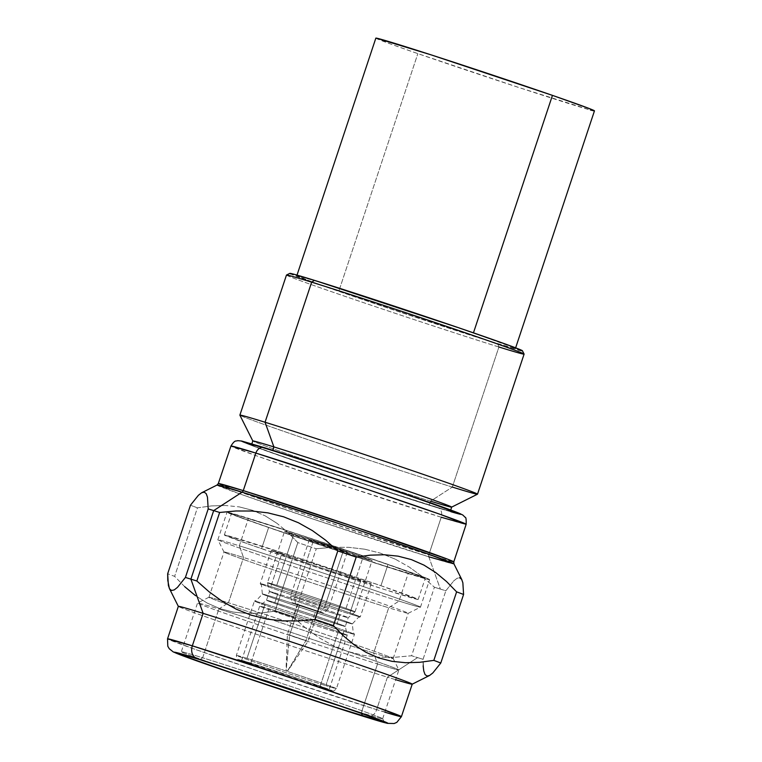 <?xml version="1.0" encoding="UTF-8"?>
<svg xmlns="http://www.w3.org/2000/svg" width="762" height="762" viewBox="0 0 762 762"><rect width="100%" height="100%" fill="white"/><g stroke="black" fill="none" stroke-linecap="round" stroke-linejoin="round"><path stroke-width="0.57" stroke-dasharray="3.81 2.86" d="M270.834 586.607A52.721 0.829 18.4 0 1 323.926 603.961A52.721 0.829 18.4 0 1 359.988 616.696A52.721 0.829 18.4 0 1 349.682 613.896A52.721 0.829 18.4 0 1 297.866 596.979A52.721 0.829 18.4 0 1 260.89 583.978A52.721 0.829 18.4 0 1 270.834 586.607A52.721 0.829 18.4 0 1 326.669 604.885A52.721 0.829 18.4 0 1 360.283 616.896A52.721 0.829 18.4 0 1 349.682 613.896L360.674 580.844A52.721 0.829 -161.6 0 0 371.275 583.844A52.721 0.829 -161.6 0 0 337.661 571.833A52.721 0.829 -161.6 0 0 281.826 553.555L270.834 586.607L281.826 553.555L271.358 550.545L317.544 566.842L371.142 583.854L334.623 570.805L281.826 553.555A52.721 0.829 -161.6 0 0 271.224 550.555A52.721 0.829 -161.6 0 0 304.838 562.566A52.721 0.829 -161.6 0 0 360.674 580.844L349.682 613.896A52.721 0.829 18.4 0 1 293.846 595.617A52.721 0.829 18.4 0 1 260.233 583.606A52.721 0.829 18.4 0 1 270.834 586.607M342.814 621.24A47.415 0.743 -161.6 0 0 351.93 623.687A47.415 0.743 -161.6 0 0 319.068 612.105A47.415 0.743 -161.6 0 0 271.901 596.694A47.415 0.743 -161.6 0 0 262.785 594.255A47.415 0.743 -161.6 0 0 295.637 605.828A47.415 0.743 -161.6 0 0 342.814 621.24A47.415 0.743 18.4 0 1 295.637 605.828A47.415 0.743 18.4 0 1 262.785 594.255A47.415 0.743 18.4 0 1 271.901 596.694A47.415 0.743 18.4 0 1 319.068 612.105A47.415 0.743 18.4 0 1 351.93 623.687A47.415 0.743 18.4 0 1 342.814 621.24M265.033 604.037A52.721 0.829 -161.6 0 0 254.727 601.247A52.721 0.829 -161.6 0 0 290.789 613.981A52.721 0.829 -161.6 0 0 343.881 631.336A52.721 0.829 -161.6 0 0 354.482 634.327A52.721 0.829 -161.6 0 0 320.869 622.316A52.721 0.829 -161.6 0 0 265.033 604.037L246.964 658.349A52.721 0.829 18.4 0 1 302.8 676.627A52.721 0.829 18.4 0 1 336.413 688.638A52.721 0.829 18.4 0 1 325.812 685.638L343.881 631.336L325.812 685.638A52.721 0.829 -161.6 0 0 335.956 688.362A52.721 0.829 -161.6 0 0 299.418 675.484A52.721 0.829 -161.6 0 0 246.964 658.349A52.721 0.829 -161.6 0 0 236.83 655.634A52.721 0.829 -161.6 0 0 273.368 668.503A52.721 0.829 -161.6 0 0 325.812 685.638A52.721 0.829 18.4 0 1 269.977 667.36A52.721 0.829 18.4 0 1 236.363 655.349A52.721 0.829 18.4 0 1 246.964 658.349L265.033 604.037A52.721 0.829 -161.6 0 0 254.432 601.047A52.721 0.829 -161.6 0 0 288.046 613.048A52.721 0.829 -161.6 0 0 343.881 631.336A52.721 0.829 -161.6 0 0 353.825 633.965A52.721 0.829 -161.6 0 0 316.849 620.963A52.721 0.829 -161.6 0 0 265.033 604.037M248.393 662.33A49.425 0.781 18.4 0 1 314.23 684.076A49.425 0.781 18.4 0 1 322.307 687.915L330.546 690.372L332.127 690.734L329.889 689.677L306.457 681.409L238.582 659.501L264.243 668.836L322.307 687.915A49.425 0.781 18.4 0 1 256.48 666.159A49.425 0.781 18.4 0 1 248.393 662.33M319.85 687.067A46.13 0.724 18.4 0 1 270.986 671.065A46.13 0.724 18.4 0 1 241.573 660.559A46.13 0.724 18.4 0 1 250.86 663.178L268.967 608.733A46.13 0.724 -161.6 0 0 259.69 606.114A46.13 0.724 -161.6 0 0 289.103 616.62A46.13 0.724 -161.6 0 0 337.957 632.612L319.85 687.067L337.957 632.612A46.13 0.724 -161.6 0 0 346.729 634.946A46.13 0.724 -161.6 0 0 314.525 623.611A46.13 0.724 -161.6 0 0 268.967 608.733A46.13 0.724 -161.6 0 0 260.004 606.314A46.13 0.724 -161.6 0 0 291.722 617.506A46.13 0.724 -161.6 0 0 337.957 632.612A46.13 0.724 -161.6 0 0 347.234 635.241A46.13 0.724 -161.6 0 0 317.821 624.726A46.13 0.724 -161.6 0 0 268.967 608.733L250.86 663.178A46.13 0.724 18.4 0 1 299.714 679.171A46.13 0.724 18.4 0 1 329.127 689.686A46.13 0.724 18.4 0 1 319.85 687.067L265.652 669.255L241.697 660.549L305.057 680.99L326.927 688.705L329.003 689.696L319.85 687.067M274.853 602.599A41.519 0.648 18.4 0 1 316.078 616.067A41.519 0.648 18.4 0 1 344.91 626.221A41.519 0.648 18.4 0 1 336.947 624.097A41.519 0.648 18.4 0 1 292.979 609.695A41.519 0.648 18.4 0 1 266.5 600.237A41.519 0.648 18.4 0 1 274.853 602.599L277.768 593.846A41.519 0.648 -161.6 0 0 269.415 591.483A41.519 0.648 -161.6 0 0 295.885 600.942A41.519 0.648 -161.6 0 0 339.862 615.344L336.947 624.097L339.862 615.344A41.519 0.648 -161.6 0 0 347.863 617.487A41.519 0.648 -161.6 0 0 319.154 607.371A41.519 0.648 -161.6 0 0 277.768 593.846A41.519 0.648 -161.6 0 0 269.805 591.712A41.519 0.648 -161.6 0 0 298.637 601.875A41.519 0.648 -161.6 0 0 339.862 615.344A41.519 0.648 -161.6 0 0 348.205 617.696A41.519 0.648 -161.6 0 0 321.735 608.238A41.519 0.648 -161.6 0 0 277.768 593.846L274.853 602.599A41.519 0.648 18.4 0 1 318.821 616.991A41.519 0.648 18.4 0 1 345.3 626.45A41.519 0.648 18.4 0 1 336.947 624.097A41.519 0.648 18.4 0 1 295.561 610.572A41.519 0.648 18.4 0 1 266.843 600.446A41.519 0.648 18.4 0 1 274.853 602.599M276.758 585.321A46.13 0.724 18.4 0 1 322.983 600.427A46.13 0.724 18.4 0 1 354.711 611.619A46.13 0.724 18.4 0 1 345.748 609.2A46.13 0.724 18.4 0 1 296.894 593.207A46.13 0.724 18.4 0 1 267.481 582.701A46.13 0.724 18.4 0 1 276.758 585.321L293.827 534A46.13 0.724 -161.6 0 0 284.55 531.381A46.13 0.724 -161.6 0 0 313.963 541.887A46.13 0.724 -161.6 0 0 362.817 557.879L345.748 609.2L362.817 557.879L371.98 560.518L331.565 546.259L284.664 531.371L316.621 542.792L362.817 557.879A46.13 0.724 -161.6 0 0 372.094 560.508A46.13 0.724 -161.6 0 0 342.681 549.993A46.13 0.724 -161.6 0 0 293.827 534L276.758 585.321A46.13 0.724 18.4 0 1 325.612 601.313A46.13 0.724 18.4 0 1 355.025 611.819A46.13 0.724 18.4 0 1 345.748 609.2A46.13 0.724 18.4 0 1 300.19 594.322A46.13 0.724 18.4 0 1 267.986 582.987A46.13 0.724 18.4 0 1 276.758 585.321M313.392 540.772L294.675 597.046L324.536 607.381L343.252 551.107L347.272 552.24L309.372 539.639L343.252 551.107L324.536 607.381L328.546 608.524L294.675 597.046L295.361 603.561L323.431 613.067L320.097 612.124L324.536 607.381L320.097 612.124L303.533 606.714L292.818 602.971L297.485 604.228L323.317 612.991L292.037 602.628L295.361 603.561L294.675 597.046L290.655 595.913L324.536 607.381L290.655 595.913L294.675 597.046L313.392 540.772L347.215 552.25L313.392 540.772M299.599 605.028L289.617 635.041L305.876 640.671L315.859 610.657L318.049 611.276L297.409 604.409L315.859 610.657L305.876 640.671L308.067 641.29L289.617 635.041L286.188 670.112L287.865 670.684L305.876 640.671L287.674 670.627L285.998 670.065L287.865 670.674L285.998 670.055L289.617 635.041L287.426 634.422L305.876 640.671L287.426 634.422L289.617 635.041L299.599 605.028L297.494 604.457L317.973 611.229L299.599 605.028M399.002 601.094A106.766 1.676 18.4 0 1 285.94 564.071A106.766 1.676 18.4 0 1 217.865 539.753A106.766 1.676 18.4 0 1 239.344 545.821L248.488 518.303A106.766 1.676 -161.6 0 0 227.019 512.245A106.766 1.676 -161.6 0 0 295.094 536.562A106.766 1.676 -161.6 0 0 408.156 573.576L399.002 601.094L388.696 607.771A97.079 1.524 18.4 0 1 286.579 574.348A97.079 1.524 18.4 0 1 224.009 552.031A97.079 1.524 18.4 0 1 243.526 557.517L239.344 545.821A106.766 1.676 -161.6 0 0 217.865 539.782A106.766 1.676 -161.6 0 0 286.693 564.328A106.766 1.676 -161.6 0 0 399.002 601.094A106.766 1.676 -161.6 0 0 420.453 607.171A106.766 1.676 -161.6 0 0 353.149 583.092A106.766 1.676 -161.6 0 0 239.344 545.821L243.526 557.517A97.079 1.524 -161.6 0 0 223.999 552.002A97.079 1.524 -161.6 0 0 285.893 574.11A97.079 1.524 -161.6 0 0 388.696 607.771L373.637 653.044A97.079 1.524 18.4 0 1 270.834 619.382A97.079 1.524 18.4 0 1 208.94 597.275A97.079 1.524 18.4 0 1 220.99 600.494A97.079 1.524 18.4 0 1 228.467 602.78L243.526 557.517L228.467 602.78A97.079 1.524 -161.6 0 0 220.99 600.494A97.079 1.524 -161.6 0 0 208.959 597.256A97.079 1.524 -161.6 0 0 270.158 619.154A97.079 1.524 -161.6 0 0 373.637 653.044L377.542 663.95A106.109 1.667 18.4 0 1 264.433 626.907A106.109 1.667 18.4 0 1 197.549 602.971A106.109 1.667 18.4 0 1 218.865 609.009L228.467 602.78L218.865 609.009A106.109 1.667 -161.6 0 0 197.529 602.99A106.109 1.667 -161.6 0 0 265.176 627.155A106.109 1.667 -161.6 0 0 377.542 663.95L361.321 712.718A106.109 1.667 18.4 0 1 345.215 707.65A106.109 1.667 -161.6 0 0 361.321 712.718L361.55 713.365L361.321 712.718A106.109 1.667 -161.6 0 0 382.657 718.709A106.109 1.667 -161.6 0 0 314.258 694.325A106.109 1.667 -161.6 0 0 202.644 657.787L218.865 609.009L202.644 657.787A106.109 1.667 -161.6 0 0 181.318 651.739A106.109 1.667 18.4 0 1 202.644 657.787L199.844 659.606L202.644 657.787A106.109 1.667 18.4 0 1 315.011 694.573A106.109 1.667 18.4 0 1 382.657 718.737A106.109 1.667 18.4 0 1 361.321 712.718L377.542 663.95A106.109 1.667 -161.6 0 0 398.888 669.969A106.109 1.667 -161.6 0 0 331.232 645.805A106.109 1.667 -161.6 0 0 218.865 609.009A106.109 1.667 18.4 0 1 330.479 645.547A106.109 1.667 18.4 0 1 398.878 669.941A106.109 1.667 18.4 0 1 377.542 663.95L373.637 653.044A97.079 1.524 -161.6 0 0 393.163 658.53A97.079 1.524 -161.6 0 0 352.777 643.785A97.079 1.524 -161.6 0 0 285.055 621.011A97.079 1.524 -161.6 0 0 228.467 602.78A97.079 1.524 18.4 0 1 285.055 621.011A97.079 1.524 18.4 0 1 352.777 643.785A97.079 1.524 18.4 0 1 393.163 658.558A97.079 1.524 18.4 0 1 373.637 653.044L388.696 607.771A97.079 1.524 -161.6 0 0 408.222 613.286A97.079 1.524 -161.6 0 0 346.329 591.179A97.079 1.524 -161.6 0 0 243.526 557.517A97.079 1.524 18.4 0 1 347.015 591.407A97.079 1.524 18.4 0 1 408.203 613.305A97.079 1.524 18.4 0 1 388.696 607.771L399.002 601.094L408.156 573.576A106.766 1.676 -161.6 0 0 429.625 579.644A106.766 1.676 -161.6 0 0 363.388 555.946A106.766 1.676 -161.6 0 0 331.641 545.278A106.766 1.676 -161.6 0 0 248.488 518.303L239.344 545.821A106.766 1.676 18.4 0 1 352.406 582.835A106.766 1.676 18.4 0 1 420.472 607.152A106.766 1.676 18.4 0 1 399.002 601.094M217.932 665.302A106.109 1.667 18.4 0 1 181.299 651.758A106.109 1.667 -161.6 0 0 217.932 665.302M365.827 717.052A10.544 8.344 107.2 0 0 376.628 709.651L401.412 716.651M384.848 712.175A123.234 1.934 18.4 0 1 376.628 709.651L387.429 677.17A123.234 1.934 -161.6 0 0 412.223 684.162M395.649 679.694A123.234 1.934 18.4 0 1 387.429 677.17L417.566 657.616A151.581 2.381 -161.6 0 0 423.053 659.311L423.777 671.008L425.015 674.494L426.968 676.037L429.587 675.475M461.896 579.777L459.667 577.739L457.048 578.301L453.809 580.825L445.846 590.779A151.581 2.381 18.4 0 1 440.369 589.083L428.815 556.803A124.844 1.962 -161.6 0 0 453.923 563.851M441.227 517.246L329.251 480.765L256.518 455.828L230.934 446.037A123.949 1.943 -161.6 0 0 309.963 474.259A123.949 1.943 -161.6 0 0 441.227 517.246A7.906 6.258 107.2 0 0 437.779 507.711A7.906 6.258 -72.8 0 1 441.227 517.246L428.825 554.841L453.781 561.889A124.073 1.953 18.4 0 1 428.825 554.841A2.638 2.086 107.2 0 0 428.815 556.803A124.844 1.962 -161.6 0 1 295.723 513.217A124.844 1.962 -161.6 0 1 217.027 485.051L241.716 494.567L314.954 519.694L428.815 556.803A2.638 2.086 -72.8 0 1 428.825 554.841L316.735 518.322L243.926 493.366L218.313 483.556A124.073 1.953 18.4 0 0 297.428 511.816A124.073 1.953 18.4 0 0 428.825 554.841L441.227 517.246A123.949 1.943 -161.6 0 0 466.154 524.285M430.597 501.158A104.785 1.648 18.4 0 1 320.364 465.077A104.785 1.648 18.4 0 1 252.822 440.988L252.813 440.969A104.785 1.648 -161.6 0 0 319.63 464.83A104.785 1.648 -161.6 0 0 430.597 501.158L452.323 487.07L430.597 501.158L429.273 505.139L433.492 506.244A110.29 1.734 18.4 0 0 415.452 497.681A110.29 1.734 18.4 0 0 268.557 449.142L264.281 447.646C240.973 440.293 219.97 434.711 283.254 456.648L379.762 489.09L450.818 511.673A116.014 1.819 -161.6 0 1 437.779 507.711L433.492 506.244A110.29 1.734 18.4 0 1 286.598 457.705A110.29 1.734 18.4 0 1 268.557 449.142L264.281 447.646A116.014 1.819 -161.6 0 0 283.254 456.648A116.014 1.819 -161.6 0 0 437.779 507.711L431.93 506.073A108.347 1.705 18.4 0 1 321.478 469.954A108.347 1.705 18.4 0 1 248.46 444.103A108.347 1.705 18.4 0 1 269.9 449.98L268.557 449.142A110.29 1.734 -161.6 0 0 246.726 443.16A110.29 1.734 -161.6 0 0 321.059 469.478A110.29 1.734 -161.6 0 0 433.492 506.244A110.29 1.734 -161.6 0 0 455.228 512.521A110.29 1.734 -161.6 0 0 389.649 488.842A110.29 1.734 -161.6 0 0 268.557 449.142L269.9 449.98A108.347 1.705 18.4 0 1 414.204 497.662A108.347 1.705 18.4 0 1 431.93 506.073L429.273 505.139A104.785 1.648 -161.6 0 0 412.137 497.005A104.785 1.648 -161.6 0 0 272.567 450.894L269.9 449.98L272.567 450.894A104.785 1.648 18.4 0 1 383.534 487.223A104.785 1.648 18.4 0 1 450.352 511.092A104.785 1.648 18.4 0 1 429.273 505.139L430.597 501.158A104.785 1.648 -161.6 0 0 451.675 507.111L451.647 507.13M272.767 450.294L272.567 450.894L272.767 450.294M452.323 487.07A125.216 1.962 18.4 0 1 319.716 443.646A125.216 1.962 18.4 0 1 239.878 415.128A125.216 1.962 -161.6 0 0 320.602 443.951A125.216 1.962 -161.6 0 0 452.323 487.07L498.91 347.005L452.323 487.07A125.216 1.962 -161.6 0 0 477.479 494.205M286.464 275.072A125.216 1.962 -161.6 0 0 366.303 303.59A125.216 1.962 -161.6 0 0 498.91 347.005L497.767 343.824L498.91 347.005A125.216 1.962 -161.6 0 0 524.094 354.12M290.122 273.368L304.876 279.425L375.028 303.714L497.767 343.824A122.577 1.924 -161.6 0 0 522.418 350.749M473.412 332.975L473.412 332.975A115.195 1.81 18.4 0 1 515.426 348.453A115.195 1.81 18.4 0 1 453.781 329.66A115.195 1.81 18.4 0 1 338.814 291.217A115.195 1.81 18.4 0 1 296.809 275.73A115.195 1.81 18.4 0 1 358.454 294.523A115.195 1.81 18.4 0 1 473.412 332.975L514.607 347.939L515.122 348.491L511.445 347.634L492.252 341.919L419.433 318.421L338.814 291.217L417.852 53.616L338.814 291.217L310.972 281.397L297.104 275.701L319.973 282.273L371.885 298.894L473.412 332.975M375.847 38.129A115.195 1.81 -161.6 0 0 417.852 53.616L519.389 87.687L590.483 110.033M380.924 585.711L388.001 564.452A102.146 1.6 -161.6 0 0 286.055 530.362A102.146 1.6 -161.6 0 0 231.391 513.702A102.146 1.6 -161.6 0 0 268.653 527.428L261.576 548.688A102.146 1.6 18.4 0 1 224.323 534.953A102.146 1.6 18.4 0 1 278.987 551.621A102.146 1.6 18.4 0 1 380.924 585.711A102.146 1.6 18.4 0 1 418.176 599.446A102.146 1.6 18.4 0 1 363.512 582.778A102.146 1.6 18.4 0 1 261.576 548.688L268.653 527.428A102.146 1.6 -161.6 0 0 370.589 561.518A102.146 1.6 -161.6 0 0 425.253 578.187A102.146 1.6 -161.6 0 0 388.001 564.452L380.924 585.711L417.909 599.475L384.524 589.521L314.068 566.499L247.821 543.887L224.59 534.934L290.893 555.498L380.924 585.711M594.16 110.89L593.646 110.347M376.142 38.1L390.011 43.796L417.852 53.616A115.195 1.81 -161.6 0 0 532.819 92.059A115.195 1.81 -161.6 0 0 594.465 110.852M289.827 273.377A122.577 1.924 -161.6 0 0 367.094 301.028A122.577 1.924 -161.6 0 0 497.767 343.824L518.198 349.91M522.113 350.815L521.56 350.244M498.91 347.005A125.216 1.962 18.4 0 1 365.427 303.295A125.216 1.962 18.4 0 1 286.493 275.044M429.273 505.139A104.785 1.648 18.4 0 1 318.306 468.811A104.785 1.648 18.4 0 1 251.489 444.941A104.785 1.648 18.4 0 1 272.567 450.894A104.785 1.648 -161.6 0 0 289.703 459.029A104.785 1.648 -161.6 0 0 429.273 505.139M431.93 506.073A108.347 1.705 18.4 0 1 287.626 458.391A108.347 1.705 18.4 0 1 269.9 449.98A108.347 1.705 18.4 0 1 388.858 488.975A108.347 1.705 18.4 0 1 453.276 512.235A108.347 1.705 18.4 0 1 431.93 506.073M197.425 507.835A151.581 2.381 18.4 0 1 190.462 505.216A151.581 2.381 -161.6 0 0 197.425 507.835L211.541 505.911L197.425 507.835L174.631 576.367L197.425 507.835M225.571 505.501L211.541 505.911L225.571 505.501L239.268 506.892L225.571 505.501M252.593 510.33L239.268 506.892L252.593 510.33L265.233 515.884L252.593 510.33M276.93 523.284L265.233 515.884L276.93 523.284L287.779 532.295L276.93 523.284M297.847 542.601L287.779 532.295L297.847 542.601A151.581 2.381 -161.6 0 0 316.249 548.764A151.581 2.381 18.4 0 1 297.847 542.601L275.053 611.134L297.847 542.601M332.613 547.278L316.249 548.764L332.613 547.278L348.844 547.335L332.613 547.278M364.76 549.212L348.844 547.335L364.76 549.212L380.305 553.117L364.76 549.212M395.307 559.184L380.305 553.117L395.307 559.184L409.242 567.061L395.307 559.184M422.224 576.501L409.242 567.061L422.224 576.501L434.407 587.226L422.224 576.501M428.815 556.803L440.369 589.083A151.581 2.381 18.4 0 1 434.407 587.226A151.581 2.381 -161.6 0 0 440.369 589.083A151.581 2.381 -161.6 0 0 445.846 590.779L453.809 580.825L457.048 578.301L459.667 577.739M423.158 665.855L423.053 659.311L445.846 590.779L423.053 659.311A151.581 2.381 18.4 0 1 417.566 657.616A151.581 2.381 18.4 0 1 411.604 655.758L434.407 587.226L411.604 655.758L395.249 657.244L379.019 657.187L363.103 655.32L347.558 651.405L332.556 645.347L318.621 637.461L305.638 628.031L293.456 617.296L316.249 548.764L293.456 617.296A151.581 2.381 18.4 0 1 275.053 611.134L260.909 613.058L246.926 613.467L233.239 612.077L219.894 608.628L207.264 603.094L195.567 595.693L207.264 603.094L219.894 608.628L233.239 612.077L246.926 613.467L260.909 613.058L275.053 611.134A151.581 2.381 -161.6 0 0 293.456 617.296L305.638 628.031L318.621 637.461L332.556 645.347L347.558 651.405L363.103 655.32L379.019 657.187L395.249 657.244L411.604 655.758A151.581 2.381 -161.6 0 0 417.566 657.616L387.429 677.17A123.234 1.934 18.4 0 1 257.794 634.727A123.234 1.934 18.4 0 1 178.346 606.4L178.337 606.381A123.234 1.934 -161.6 0 0 256.918 634.432A123.234 1.934 -161.6 0 0 387.429 677.17L376.628 709.651A123.234 1.934 18.4 0 1 246.116 666.921A123.234 1.934 18.4 0 1 167.535 638.851L192.976 648.586L265.3 673.379L376.628 709.651A10.544 8.344 -72.8 0 1 365.636 716.994M184.68 586.654L174.631 576.367A151.581 2.381 18.4 0 1 167.669 573.748A151.581 2.381 -161.6 0 0 174.631 576.367L184.68 586.654L195.567 595.693M207.464 497.148L206.216 493.69L204.283 492.185M169.65 588.969L171.583 590.483M408.156 573.576L425.948 578.882L428.873 579.168L424.529 577.386L355.397 553.241L278.435 527.809L227.295 512.216L240.154 517.493L301.247 538.639L408.156 573.576M268.653 527.428L236.268 515.855L231.658 513.674L234.915 514.426L297.971 534.238L388.001 564.452L424.986 578.215L376.057 563.289L268.653 527.428M360.255 616.906L358.207 617.553L352.349 623.935L353.216 632.546L354.473 634.298L336.413 688.638C334.318 690.81 333.118 691.563 332.832 690.886L253.689 665.197L237.896 659.311C237.239 659.663 236.725 658.339 236.363 655.349L254.432 601.047M260.242 583.635L261.499 585.387L262.366 593.998L256.508 600.38L254.46 601.028M371.275 583.844L360.283 616.896M241.573 660.559L259.69 606.114L266.51 600.237L269.415 591.483L267.481 582.711L284.55 531.381M355.016 611.829L348.205 617.696L345.3 626.45L347.234 635.222L329.127 689.686M347.272 552.24L328.555 608.514L323.431 613.067M318.049 611.276L308.067 641.29L287.865 670.684M217.865 539.753L227.019 512.245M224.009 552.031L217.865 539.782M208.94 597.275L223.999 552.002M208.959 597.256L197.549 602.971L181.299 651.758L177.994 653.405M248.46 444.103L246.726 443.16M450.713 510.007L450.352 511.092M296.809 275.73L297.009 275.111M224.323 534.953L231.391 513.702M418.176 599.446L425.253 578.187M515.426 348.453L515.626 347.834M251.851 443.855L251.489 444.941M453.276 512.235L455.228 512.521M382.657 718.709L384.324 722.043M382.657 718.737L398.888 669.969M393.163 658.53L398.878 669.941M393.163 658.558L408.222 613.286M408.203 613.305L420.453 607.171M420.472 607.152L429.625 579.644M297.409 604.409L287.426 634.422L285.998 670.055M309.372 539.639L290.655 595.913L292.037 602.628M355.025 611.819L372.094 560.508M271.224 550.555L260.233 583.606"/><path stroke-width="1.14" d="M345.215 707.65A106.109 1.667 18.4 0 1 217.932 665.302A106.109 1.667 -161.6 0 0 345.215 707.65M362.455 715.899A108.737 1.705 18.4 0 1 246.536 677.932A108.737 1.705 18.4 0 1 177.994 653.405A108.737 1.705 18.4 0 1 199.844 659.606L178.251 653.396L183.156 655.73L234.706 673.913L331.956 706.212L384.048 722.109L370.951 716.728L308.724 695.182L199.844 659.606A108.737 1.705 18.4 0 1 314.23 697.049A108.737 1.705 18.4 0 1 384.324 722.043A108.737 1.705 18.4 0 1 362.455 715.899L361.55 713.365L362.455 715.899M171.583 590.483L174.241 589.902L171.583 590.483L169.65 588.969L168.402 585.521L167.669 573.748L190.462 505.216L167.669 573.748L167.773 580.339L169.355 588.445L178.346 606.4A123.234 1.934 18.4 0 1 203.13 613.362A123.234 1.934 18.4 0 1 334.508 656.387A123.234 1.934 18.4 0 1 412.194 684.19L429.587 675.475L432.826 672.96L440.788 663.007A151.581 2.381 -161.6 0 0 433.826 660.387L419.691 662.311L405.698 662.721L392.011 661.34L378.666 657.892L366.036 652.348L354.34 644.947L343.452 635.908L333.404 625.621A151.581 2.381 -161.6 0 0 315.001 619.458L298.752 620.935L282.645 620.897L266.7 619.049L250.993 615.115L236.134 609.133L222.209 601.294L209.112 591.798L196.844 580.996A151.581 2.381 -161.6 0 0 190.881 579.139L203.13 613.362L192.329 645.843L167.535 638.851A123.234 1.934 18.4 0 1 192.329 645.843A10.544 8.344 -72.8 0 0 196.882 658.578L178.108 652.986L174.508 652.148L175.012 652.682L215.313 667.331L294.18 693.934L365.417 716.928L309.058 698.83L215.313 667.331C153.838 646.014 174.241 651.434 196.882 658.578L268.119 681.561L346.986 708.174L387.287 722.824L387.791 723.357L384.191 722.519L365.417 716.928A10.544 8.344 -72.8 0 0 365.636 716.994L387.363 723.357L394.135 723.519L396.802 722.386L401.412 716.651L412.223 684.162A123.234 1.934 -161.6 0 0 333.642 656.092A123.234 1.934 -161.6 0 0 203.13 613.362L192.329 645.843A123.234 1.934 18.4 0 1 322.84 688.581A123.234 1.934 18.4 0 1 401.412 716.651L375.98 706.907L303.657 682.114L192.329 645.843A10.544 8.344 107.2 0 0 196.882 658.578L253.241 676.666L346.986 708.174C408.461 729.491 388.058 724.071 365.417 716.928A10.544 8.344 107.2 0 0 365.636 716.994A10.544 8.344 107.2 0 0 365.827 717.052M401.412 716.651A123.234 1.934 18.4 0 1 384.848 712.175M412.194 684.19A123.234 1.934 18.4 0 1 395.649 679.694M204.283 492.185L201.625 492.766L198.377 495.319L190.462 505.216L198.377 495.319L201.625 492.766L204.283 492.185L206.216 493.69L207.464 497.148L208.197 508.911L185.404 577.444A151.581 2.381 18.4 0 1 190.881 579.139L213.684 510.607A151.581 2.381 -161.6 0 0 208.197 508.911A151.581 2.381 18.4 0 1 213.684 510.607A151.581 2.381 18.4 0 1 219.647 512.464L235.887 510.988L251.993 511.026L267.938 512.874L283.645 516.807L298.504 522.789L312.43 530.628L325.526 540.125L337.795 550.926A151.581 2.381 18.4 0 1 356.197 557.089L370.313 555.165L384.343 554.755L398.04 556.146L411.366 559.594L424.005 565.137L435.702 572.538L446.551 581.549L456.619 591.855A151.581 2.381 18.4 0 1 463.582 594.474L462.858 582.768L461.62 579.282L462.858 582.768L463.582 594.474A151.581 2.381 -161.6 0 0 456.619 591.855L433.826 660.387L419.691 662.311L405.698 662.721L392.011 661.34L378.666 657.892L366.036 652.348L354.34 644.947L343.452 635.908L333.404 625.621L356.197 557.089A151.581 2.381 -161.6 0 0 337.795 550.926L325.526 540.125L312.43 530.628L298.504 522.789L283.645 516.807L267.938 512.874L251.993 511.026L235.887 510.988L219.647 512.464L196.844 580.996L209.112 591.798L222.209 601.294L236.134 609.133L250.993 615.115L266.7 619.049L282.645 620.897L298.752 620.935L315.001 619.458L337.795 550.926L315.001 619.458A151.581 2.381 18.4 0 1 333.404 625.621L356.197 557.089L370.313 555.165L384.343 554.755L398.04 556.146L411.366 559.594L424.005 565.137L435.702 572.538L446.551 581.549L456.619 591.855L433.826 660.387A151.581 2.381 18.4 0 1 440.788 663.007L463.582 594.474L440.788 663.007L432.826 672.96L429.587 675.475L426.968 676.037L425.015 674.494L423.777 671.008L423.158 665.855M428.815 556.803L453.923 563.851A124.844 1.962 -161.6 0 0 373.437 535.153A124.844 1.962 -161.6 0 0 242.106 492.166L213.684 510.607L242.106 492.166L217.027 485.051L218.313 483.556L243.269 490.604A2.638 2.086 -72.8 0 1 242.106 492.166A2.638 2.086 107.2 0 0 243.269 490.604A124.073 1.953 18.4 0 1 374.666 533.629A124.073 1.953 18.4 0 1 453.781 561.889L466.154 524.285A123.949 1.943 -161.6 0 0 387.125 496.052A123.949 1.943 -161.6 0 0 255.861 453.076L243.269 490.604L255.861 453.076L367.827 489.547L440.569 514.483L466.154 524.285L441.227 517.246M450.818 511.673L457.943 512.778L399.821 492.176L264.281 447.646A7.906 6.258 107.2 0 0 264.09 447.58A7.906 6.258 107.2 0 0 255.861 453.076A7.906 6.258 -72.8 0 1 264.09 447.58A7.906 6.258 -72.8 0 1 264.281 447.646A116.014 1.819 -161.6 0 1 408.537 495.167A116.014 1.819 -161.6 0 1 450.818 511.673M450.713 510.007L451.675 507.111A104.785 1.648 -161.6 0 0 384.858 483.241A104.785 1.648 -161.6 0 0 273.891 446.913L272.767 450.294L273.891 446.913A104.785 1.648 18.4 0 1 385.591 483.499A104.785 1.648 18.4 0 1 451.647 507.13A104.785 1.648 18.4 0 1 430.597 501.158M451.647 507.13L477.479 494.205A125.216 1.962 -161.6 0 0 398.545 465.953A125.216 1.962 -161.6 0 0 265.062 422.243L273.891 446.913L265.062 422.243A125.216 1.962 18.4 0 1 397.669 465.658A125.216 1.962 18.4 0 1 477.507 494.176A125.216 1.962 18.4 0 1 452.323 487.07M477.507 494.176L524.094 354.12A125.216 1.962 -161.6 0 0 444.256 325.603A125.216 1.962 -161.6 0 0 311.648 282.178L265.062 422.243L311.648 282.178A125.216 1.962 18.4 0 1 443.37 325.298A125.216 1.962 18.4 0 1 524.094 354.082A125.216 1.962 18.4 0 1 498.91 347.005M524.094 354.082L522.418 350.749A122.577 1.924 -161.6 0 0 443.408 322.574A122.577 1.924 -161.6 0 0 314.458 280.359L311.648 282.178L314.458 280.359L294.027 274.272L290.122 273.368L290.665 273.949M590.483 110.033L594.16 110.89L588.969 108.423L552.45 95.374L473.459 332.832L552.45 95.374A115.195 1.81 -161.6 0 0 437.493 56.931A115.195 1.81 -161.6 0 0 375.847 38.129L296.809 275.73M515.426 348.453L594.465 110.852A115.195 1.81 -161.6 0 0 552.45 95.374L431.321 54.931L376.142 38.1M518.198 349.91L522.113 350.815L521.56 350.244L507.349 344.757L458.467 327.689L314.458 280.359A122.577 1.924 -161.6 0 0 289.827 273.377L286.493 275.044A125.216 1.962 18.4 0 1 311.648 282.178A125.216 1.962 -161.6 0 0 286.464 275.072L239.878 415.128A125.216 1.962 18.4 0 1 265.062 422.243A125.216 1.962 -161.6 0 0 239.878 415.166L252.822 440.988A104.785 1.648 18.4 0 1 273.891 446.913A104.785 1.648 -161.6 0 0 252.813 440.96L251.851 443.855M461.896 579.777L453.923 563.851L453.781 561.889L447.942 559.298L355.359 527.113L243.269 490.604A124.073 1.953 18.4 0 0 218.313 483.556L230.934 446.037L255.861 453.076A123.949 1.943 -161.6 0 0 230.934 446.037C235.191 439.331 235.82 441.569 237.658 440.655L241.659 441.027L264.109 447.589C302.314 459.381 386.677 487.366 430.235 502.682L458.6 513.017L462.791 515.007L465.191 517.35C465.992 517.179 466.315 519.494 466.154 524.285M453.923 563.851L427.082 553.641L353.825 528.552L242.106 492.166A124.844 1.962 -161.6 0 0 217.027 485.051L201.625 492.766M459.667 577.739L461.62 579.282M195.567 595.693L184.68 586.654M365.617 716.994C322.745 703.774 221.666 670.036 187.871 657.654L173.288 651.939L169.269 648.738L167.802 646.243L167.535 638.851L178.346 606.361A123.234 1.934 -161.6 0 1 203.13 613.362L190.881 579.139A151.581 2.381 18.4 0 1 196.844 580.996L219.647 512.464A151.581 2.381 -161.6 0 0 213.684 510.607L190.881 579.139A151.581 2.381 -161.6 0 0 185.404 577.444L177.489 587.35L174.241 589.902L177.489 587.35L185.404 577.444L208.197 508.911L207.464 497.148"/></g></svg>
